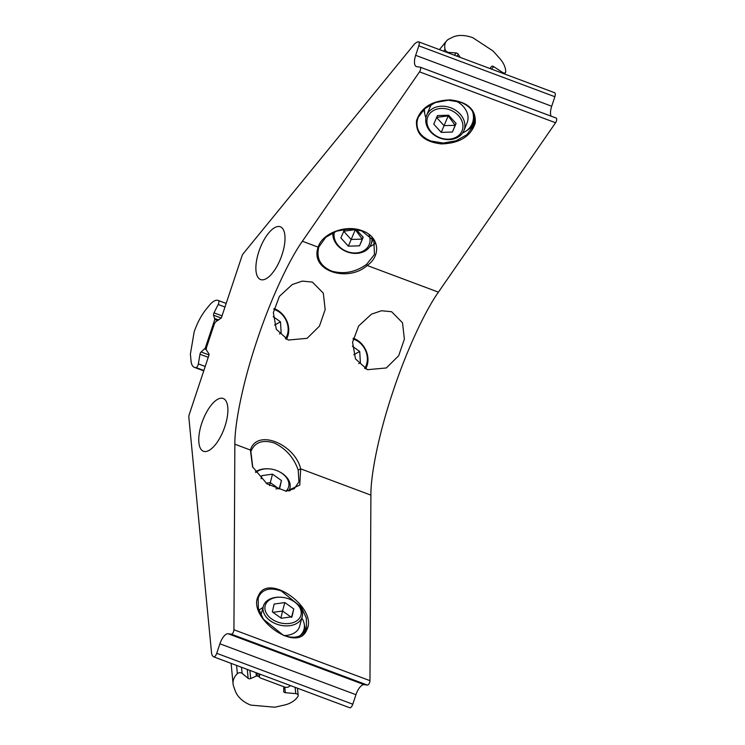 <?xml version="1.0" encoding="UTF-8"?>
<svg xmlns="http://www.w3.org/2000/svg" width="745" height="745" viewBox="0 0 745 745"><rect width="100%" height="100%" fill="white"/><g stroke="black" fill="none" stroke-linecap="round" stroke-linejoin="round"><path stroke-width="1.12" d="M475.236 123.167C470.775 136.456 459.497 143.375 441.413 143.915C423.849 141.848 415.561 134.091 416.548 120.653C421 107.355 432.277 100.445 450.371 99.904C467.925 101.972 476.213 109.729 475.236 123.167M430.945 141.029L443.303 143.059L456.136 140.777L466.901 134.659L473.438 125.914L474.425 122.692C475.748 113.398 471.185 106.582 460.717 102.251L448.35 100.221L435.527 102.503L424.752 108.63L418.215 117.365L417.228 120.588C415.906 129.881 420.478 136.698 430.945 141.029M306.512 630.363C296.855 653.905 245.971 616.86 258.589 595.479C268.247 571.927 319.139 608.972 306.512 630.363M283.379 635.327C294.07 638.986 301.464 637.32 305.562 630.317L306.493 627.858L306.297 617.95L301.213 607.054L281.265 590.962C270.575 587.302 263.181 588.978 259.083 595.972L258.161 598.431L258.357 608.348L263.441 619.235L283.379 635.327M391.628 311.736L381.552 310.74L371.504 314.148L358.634 325.984L352.553 342.262L355.514 358.932L367.453 369.688L386.32 367.965L398.659 355.765L404.377 339.208L402.524 322.799L391.628 311.736M312.416 282.094L302.34 281.107L292.291 284.506L279.412 296.342L273.34 312.621L276.302 329.29L288.24 340.046L307.108 338.323L319.447 326.124L325.165 309.566L323.311 293.158L312.416 282.094M285.642 491.225L294.238 488.748L298.922 481.885L298.196 470.058C293.837 457.598 285.856 448.574 274.244 442.986C262.547 439.392 254.753 442.232 250.869 451.498L252.769 467.264M318.851 246.977C316.038 257.994 320.22 266.002 331.404 271.012C343.659 274.514 355.365 272.316 366.531 264.419L374.456 254.557L373.878 240.672L361.725 230.903L349.349 228.883L336.517 231.183L325.751 237.31L318.851 246.977L318.124 247.135C322.343 233.055 346.267 224.208 362.284 230.81C379.028 236.463 381.701 255.265 367.211 265.499C347.971 282.811 309.613 271.152 318.124 247.135L302.377 241.24C290.354 258.059 271.497 296.491 256.792 341.089C241.836 385.649 234.582 425.702 234.852 444.216L233.93 629.767A3.017 1.229 110.5 0 1 233.055 632.775A3.017 1.229 110.5 0 1 231.416 634.2L228.11 633.744A11.305 4.6 -69.5 0 0 219.905 643.792L216.739 653.309A4.023 1.639 110.5 0 1 213.675 656.848A4.023 1.639 110.5 0 1 213.554 656.783A17.219 6.994 110.5 0 1 211.627 653.691L188.802 416.902A5.029 2.049 110.5 0 1 189.1 414.956L208.982 355.076L209.028 354.071L206.281 349.815L206.43 347.664L214.337 323.907L215.566 321.905L221.377 317.826L242.051 255.768A5.029 2.049 110.5 0 1 243.028 253.905L414.406 44.104A17.219 6.994 110.5 0 1 418.131 41.804A4.023 1.639 110.5 0 1 418.578 41.822A4.023 1.639 110.5 0 1 418.82 45.818L415.663 55.335A11.305 4.6 -69.5 0 0 416.343 66.575A11.305 4.6 -69.5 0 0 416.744 66.677L420.05 67.134A3.017 1.229 110.5 0 1 420.161 67.162A3.017 1.229 110.5 0 1 420.618 68.987A3.017 1.229 110.5 0 1 419.519 71.846L302.377 241.24M201.755 423.262A28.17 11.445 110.5 0 1 223.202 398.491A28.17 11.445 110.5 0 1 224.897 426.485A28.17 11.445 110.5 0 1 203.45 451.256A28.17 11.445 110.5 0 1 201.755 423.262M258.878 251.549A28.17 11.445 110.5 0 1 280.316 226.778A28.17 11.445 110.5 0 1 282.02 254.771A28.17 11.445 110.5 0 1 260.573 279.543A28.17 11.445 110.5 0 1 258.878 251.549M420.264 67.218L556.096 118.036A3.017 1.229 110.5 0 1 556.208 118.064A3.017 1.229 110.5 0 1 556.664 119.898A3.017 1.229 110.5 0 1 555.565 122.748L438.423 292.152C426.391 308.961 407.543 347.403 392.829 391.991C377.883 436.551 370.628 476.604 370.898 495.127L369.967 680.669A3.017 1.229 110.5 0 1 369.092 683.677A3.017 1.229 110.5 0 1 367.462 685.102L364.156 684.646A11.305 4.6 -69.5 0 0 355.952 694.694L352.785 704.211A4.023 1.639 110.5 0 1 349.722 707.75A4.023 1.639 110.5 0 1 349.601 707.685M250.869 451.498L250.385 450.027C257.146 427.984 295.048 444.504 300.663 468.847L299.779 485.088L286.313 491.253L267.064 483.905L252.564 466.826L250.385 450.027L234.852 444.216M290.587 685.624L287.998 687.216L285.652 687.421L260.303 677.941L259.344 677.056L258.645 673.676M418.578 41.822L554.625 92.725A4.023 1.639 110.5 0 1 554.867 96.729L551.7 106.237A11.305 4.6 -69.5 0 0 551.086 116.145M259.93 674.15L259.316 676.488A17.163 10.039 -140.8 0 1 258.72 673.722L258.72 673.722A2.012 1.415 174.5 0 0 258.683 674.085M460.224 57.402L458.315 54.366A2.012 1.173 39.2 0 0 456.173 52.96L448.658 52.392A3.017 1.769 -140.8 0 1 445.035 49.328A21.13 12.358 -140.8 0 1 446.478 41.012A21.13 12.358 -140.8 0 1 449.039 39.001L452.588 37.25A35.62 20.832 -140.8 0 1 472.079 37.436A4.023 2.356 -140.8 0 1 473.429 38.107L492.343 50.53A4.023 2.356 -140.8 0 1 493.665 51.666L499.513 58.175A20.525 12.004 -140.8 0 1 505.641 70.393A20.525 12.004 -140.8 0 1 505.687 71.865A3.017 1.769 -140.8 0 1 505.436 72.591A3.017 1.769 -140.8 0 1 502.409 72.358L493.609 66.584A2.012 1.173 39.2 0 0 491.588 66.426L489.903 68.512M448.388 139.185A18.513 14.788 -157.7 0 0 462.626 123.288A18.513 14.788 -157.7 0 0 441.487 108.444A18.513 14.788 -157.7 0 0 427.248 124.341A18.513 14.788 -157.7 0 0 448.388 139.185M441.562 106.209A20.124 16.073 22.3 0 1 463.921 130.561A20.124 16.073 22.3 0 1 449.049 139.622A20.124 16.073 22.3 0 1 426.689 115.27A20.124 16.073 22.3 0 1 441.562 106.209M455.586 100.845A20.124 16.073 22.3 0 1 467.068 122.906L463.921 130.561M472.526 111.415A25.153 20.087 22.3 0 1 472.256 123.512A25.153 20.087 22.3 0 1 462.654 132.908M474.584 117.151A25.153 20.087 22.3 0 1 473.727 119.926L472.256 123.512M425.944 117.822A25.153 20.087 22.3 0 1 424.603 108.751M426.689 115.27L429.837 107.606A20.124 16.073 22.3 0 1 432.184 103.872M437.473 115.577L433.767 124.145L441.236 132.377L452.401 132.051L456.108 123.474L448.639 115.242L437.473 115.577M436.533 117.421L444.001 125.654L455.167 125.328L456.014 123.372M447.522 115.261L447.196 115.997L448.807 116.676L455.167 125.328L452.401 132.051M447.838 116.704L441.236 132.377M448.807 116.676L449.123 115.941L448.481 115.233L449.282 115.95M436.682 117.403L447.196 115.997M191.055 361.036A20.525 8.344 -69.5 0 0 194.389 367.369A20.525 8.344 -69.5 0 0 195.125 367.546A20.525 8.344 -69.5 0 0 196.037 367.564A3.017 1.229 -69.5 0 0 198.338 363.895L199.986 354.238A2.012 0.82 110.5 0 1 201.122 351.985L205.248 348.185L214.811 319.437L213.592 315.21A2.012 0.82 110.5 0 1 213.992 312.863L218.192 304.491A3.017 1.229 -69.5 0 0 218.434 300.533A21.13 8.586 -69.5 0 0 218.266 300.468A21.13 8.586 -69.5 0 0 209.419 305.273L206.16 309.277A35.62 14.472 -69.5 0 0 194.464 331.004A4.023 1.639 -69.5 0 0 194.073 332.484L190.524 353.251A4.023 1.639 -69.5 0 0 190.45 354.695L191.055 361.036M285.391 338.733A18.513 15.31 61.3 0 0 288.119 328.182A18.513 15.31 61.3 0 0 273.853 309.361M274.03 308.56A20.124 16.641 -118.7 0 1 288.715 328.759A20.124 16.641 -118.7 0 1 286.378 339.254M281.172 333.034L279.496 333.956L281.172 333.034L280.493 321.831L273.154 316.597M274.533 325.081L280.493 321.831M334.449 231.993A18.513 14.788 -157.7 0 0 355.495 252.974A18.513 14.788 -157.7 0 0 369.12 235.02M371.923 237.776A20.124 16.073 22.3 0 1 371.029 244.351A20.124 16.073 22.3 0 1 356.166 253.412A20.124 16.073 22.3 0 1 332.903 232.691M375.033 243.373A25.153 20.087 22.3 0 1 369.771 246.697M353.763 229.088L344.581 229.367L340.884 237.934L348.353 246.167L359.518 245.841L363.215 237.273L356.101 229.413M343.65 231.211L351.109 239.452L362.284 239.117L363.122 237.161M354.629 229.05L354.313 229.786L355.914 230.466L362.284 239.117L359.518 245.841M354.955 230.494L348.353 246.167M355.914 230.466L356.231 229.73L355.589 229.022M343.79 231.192L354.313 229.786M364.603 368.375A18.513 15.31 61.3 0 0 367.332 357.824A18.513 15.31 61.3 0 0 353.074 338.994M353.251 338.202A20.124 16.641 -118.7 0 1 367.937 358.401A20.124 16.641 -118.7 0 1 365.599 368.896M360.394 362.675L358.717 363.588L360.394 362.675L359.714 351.472L352.376 346.239M353.754 354.722L359.714 351.472M259.241 676.758L257.314 676.041A1.006 0.708 174.5 0 0 256.308 676.078L250.674 678.555A2.012 1.415 -5.5 0 1 248.141 678.341L242.088 673.368A3.017 2.123 174.5 0 0 237.357 673.648A21.13 14.835 174.5 0 0 233.073 683.882A21.13 14.835 174.5 0 0 233.66 686.462L235.197 690.736A35.62 25.004 174.5 0 0 250.069 704.826A4.023 2.822 174.5 0 0 251.521 705.17L273.918 707.135A4.023 2.822 174.5 0 0 275.659 707.024L284.32 705.068A20.525 14.406 174.5 0 0 296.901 697.879A20.525 14.406 174.5 0 0 297.907 696.5A3.017 2.123 174.5 0 0 298.177 695.448A3.017 2.123 174.5 0 0 295.746 693.623L285.326 692.71A2.012 1.415 -5.5 0 1 283.705 691.49A2.012 1.415 -5.5 0 1 283.696 691.379L283.808 686.732M271.664 618.965A18.513 12.749 15.1 0 0 297.218 620.511A18.513 12.749 15.1 0 0 294.471 601.876A18.513 12.749 15.1 0 0 291.817 600.237A18.513 12.749 15.1 0 0 280.632 597.22A18.513 12.749 15.1 0 0 265.555 604.521A18.513 12.749 15.1 0 0 271.664 618.965M291.817 600.237L292.273 600.479A20.124 13.857 -164.9 0 1 295.15 602.258A20.124 13.857 -164.9 0 1 302.181 616.795A20.124 13.857 -164.9 0 1 270.37 620.836A20.124 13.857 -164.9 0 1 263.33 606.29A20.124 13.857 -164.9 0 1 280.12 597.192L280.632 597.22M302.181 616.795L299.583 626.424A20.124 13.857 -164.9 0 1 283.957 635.541M301.855 618.033A25.153 17.321 -164.9 0 1 303.997 629.376A25.153 17.321 -164.9 0 1 299.686 635.932M303.997 629.376L302.777 633.883A25.153 17.321 -164.9 0 1 302.749 633.986M258.962 610.397A25.153 17.321 -164.9 0 1 263.004 607.529M284.832 602.565L274.123 604.046L272.363 611.906L281.303 618.275L292.003 616.786L293.772 608.935L284.832 602.565L282.541 611.012L272.977 612.343M291.481 617.382L282.541 611.012L280.921 618.005M291.63 616.841L293.772 608.935M285.95 491.216A18.513 12.749 15.1 0 0 282.15 473.466A18.513 12.749 15.1 0 0 279.496 471.827A18.513 12.749 15.1 0 0 268.321 468.81A18.513 12.749 15.1 0 0 255.861 472.507M279.496 471.827L279.952 472.069A20.124 13.857 -164.9 0 1 282.839 473.848A20.124 13.857 -164.9 0 1 289.87 488.385A20.124 13.857 -164.9 0 1 288.753 490.955M289.535 489.623A25.153 17.321 -164.9 0 1 290.14 490.638M255.442 471.892A20.124 13.857 -164.9 0 1 267.8 468.782L268.321 468.81M275.957 488.897L279.682 488.375L281.452 480.525L272.512 474.155L261.812 475.636L261.104 478.793M279.17 488.971L270.23 482.602L266.086 483.179M269.541 485.572L272.512 474.155M279.31 488.431L281.452 480.525M304.351 624.953A27.165 18.709 -164.9 0 1 305.357 630.726M304.062 629.097A26.159 18.02 -164.9 0 1 304.053 632.645M423.896 109.394A27.165 21.698 -157.7 0 0 424.697 113.296M438.423 292.152L367.211 265.499L366.531 264.419M370.898 495.127L300.663 468.847L298.196 470.058M369.967 680.669L233.93 629.767M555.565 122.748L419.519 71.846M367.462 685.102L231.416 634.2M364.156 684.646L228.11 633.744M355.952 694.694L219.905 643.792M352.785 704.211L216.739 653.309M554.867 96.729L418.82 45.818M551.7 106.237L415.663 55.335M373.832 244.36A27.165 21.698 -157.7 0 0 375.108 243.615M466.715 130.571A27.165 21.698 -157.7 0 0 474.248 123.484M471.222 125.588A26.159 20.888 -157.7 0 0 474.742 120.094M445.035 49.328L443.545 51.163M448.658 52.392L448.229 52.914M456.173 52.96L454.338 55.205M458.315 54.366L456.862 56.145M493.609 66.584L491.542 69.117M502.409 72.358L501.897 72.991M203.851 370.488L196.037 367.564M226.163 303.429L218.434 300.533M224.962 307.024L218.192 304.491M222.029 315.861L213.992 312.863M221.274 318.078L213.592 315.21M218.676 320.005L214.877 318.59M217.782 320.555L214.811 319.437M206.207 348.539L205.248 348.185M206.179 349.507L204.763 348.977M209.019 354.946L201.122 351.985M208.237 357.321L199.986 354.238M205.192 366.456L198.338 363.895M236.565 665.406L237.357 673.648M241.501 667.259L242.088 673.368M247.284 669.42L248.141 678.341M249.892 670.398L250.674 678.555M255.982 672.679L256.308 676.078M257.034 673.07L257.314 676.041M284.786 687.104L285.326 692.71M295.141 687.328L295.746 693.623M349.722 707.75L213.675 656.848M556.208 118.064L420.161 67.162M446.478 41.012L439.448 49.626M505.436 72.591L504.356 73.913M203.73 370.861L194.389 367.369M226.163 303.42L218.266 300.468M371.029 244.351L373.087 239.35M231.108 663.367L233.073 683.882M297.478 688.203L298.177 695.448M263.33 606.29L260.955 615.081M289.87 488.385L289.2 490.871"/></g></svg>
